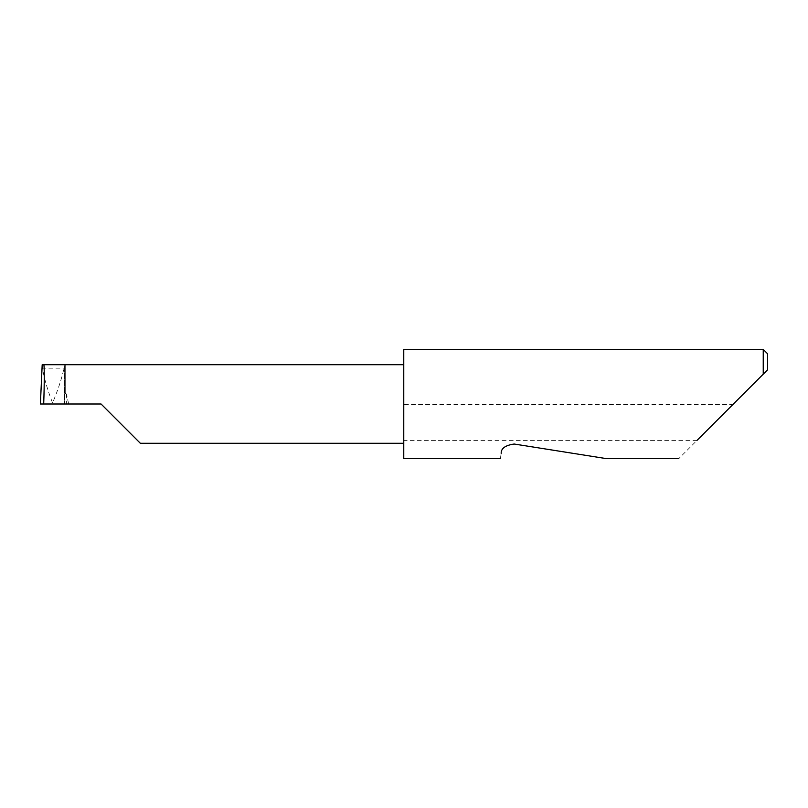 <?xml version="1.0" encoding="UTF-8"?>
<svg xmlns="http://www.w3.org/2000/svg" width="808" height="808" viewBox="0 0 808 808"><rect width="100%" height="100%" fill="white"/><g stroke="black" fill="none" stroke-linecap="round" stroke-linejoin="round"><path stroke-width="0.61" stroke-dasharray="4.04 3.03" d="M403.768 349.43L403.768 443.279L403.768 404L403.768 404.586L732.816 404.586L678.821 458.57M501.182 453.46C500.112 460.237 500.112 460.237 501.182 453.46C500.93 448.46 505.263 445.309 514.171 444.026L606.061 458.57L514.171 444.026M697.001 440.4L403.768 440.4L403.768 458.57M763.237 349.43L763.237 374.165L732.816 404.586M65.256 364.721L65.256 393.466L65.256 364.721L64.236 364.721L64.014 368.165C61.761 378.588 57.934 390.193 52.55 402.98C47.591 390.123 44.208 378.518 42.4 368.165L64.014 368.165M42.4 368.165L42.198 364.721L64.337 364.721L64.781 404L64.367 364.721M40.41 404L52.54 404L52.55 402.98M52.54 404L101.061 404M65.256 393.466L66.428 393.94L68.69 404M64.236 364.721L64.246 404L64.236 364.721M403.768 440.4L403.768 404.586M767.6 369.801L767.6 353.793M403.768 404L403.768 364.721L403.768 404M66.428 393.94L66.428 404"/><path stroke-width="1.21" d="M101.061 404L140.339 443.279L101.061 404L140.339 443.279L101.061 404L43.693 404C44.44 384.568 44.44 362.964 43.693 364.721L42.198 364.721L40.4 404L43.693 404M501.182 453.46C500.112 460.237 500.112 460.237 501.182 453.46C500.94 448.45 505.273 445.309 514.171 444.026L606.061 458.57L514.171 444.026M697.001 440.4L763.237 374.165L763.237 349.43L403.768 349.43L403.768 458.57L500.374 458.57M767.6 369.801L763.237 374.165L767.6 369.801L767.6 353.793L763.237 349.43M403.768 364.721L43.693 364.721M140.339 443.279L403.768 443.279M678.821 458.57L606.061 458.57M42.188 364.721L40.4 404"/></g></svg>
